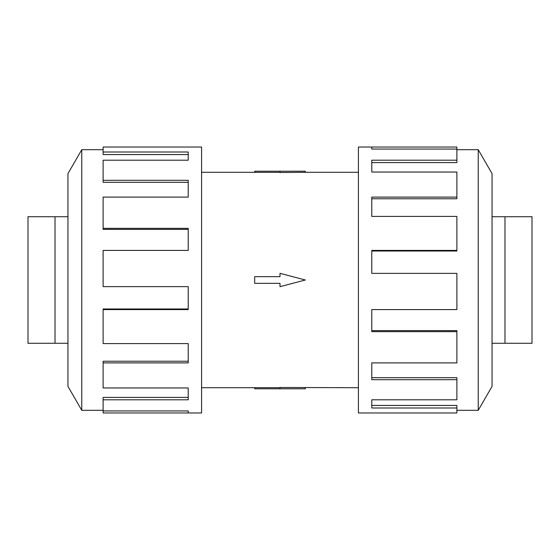 <?xml version="1.0" encoding="UTF-8"?>
<svg xmlns="http://www.w3.org/2000/svg" width="560" height="560" viewBox="0 0 560 560"><rect width="100%" height="100%" fill="white"/><g stroke="black" fill="none" stroke-linecap="round" stroke-linejoin="round"><path stroke-width="0.84" d="M201.586 172.298L254.674 172.298M254.674 387.702L201.586 387.702M358.414 387.702L280 387.492L280 388.78L254.674 388.78L254.674 387.653L280 387.653M280 172.347L254.674 172.347L254.674 171.22L305.326 171.22L305.326 172.298L358.414 172.298M305.326 172.298L280 172.508L280 171.22M67.949 216.734L28 216.706L28 343.294L67.949 343.266M492.051 216.734L532 216.706L532 343.294L492.051 343.266M504.987 343.294L504.987 216.706M103.117 410.305L81.767 410.305L67.949 386.372L67.949 173.628L81.767 149.695L103.117 149.695M81.767 410.305L81.767 149.695M103.117 152.005L188.223 152.005L188.223 160.202L188.223 154.567L103.117 154.567L103.117 147.035L201.586 147.035L201.586 412.965L103.117 412.965L103.117 410.942L188.223 410.942L188.223 412.965L188.223 410.942M188.223 160.202L103.117 160.202L103.117 180.306L188.223 180.306L188.223 197.099L103.117 197.099L103.117 228.354L188.223 228.354L188.223 250.411L103.117 250.411L103.117 286.629L188.223 286.629L188.223 309.589L103.117 309.589L103.117 343.588L188.223 343.588L188.223 362.901L103.117 362.901L103.117 387.961L188.223 387.961L188.223 399.798L103.117 399.798L103.117 410.942M103.117 399.798L103.117 397.404L188.223 397.404L188.223 387.961M103.117 362.901L103.117 361.242L188.223 361.242L188.223 343.588M103.117 309.589L103.117 308.994L188.223 308.994L188.223 286.629M188.223 250.411L188.223 229.383L103.117 229.383L103.117 228.354M188.223 197.099L188.223 182.301L103.117 182.301L103.117 180.306M456.883 410.305L478.233 410.305L492.051 386.372L492.051 173.628L478.233 149.695L456.883 149.695M371.777 149.058L371.777 147.035L456.883 147.035L456.883 149.058L371.777 149.058L371.777 147.035L358.414 147.035L358.414 412.965L456.883 412.965L456.883 407.995L371.777 407.995L371.777 399.798L371.777 405.433L456.883 405.433L456.883 407.995M371.777 399.798L456.883 399.798L456.883 379.694L371.777 379.694L371.777 362.901L371.777 377.699L456.883 377.699L456.883 379.694M371.777 362.901L456.883 362.901L456.883 331.646L371.777 331.646L371.777 309.589L371.777 330.617L456.883 330.617L456.883 331.646M371.777 309.589L456.883 309.589L456.883 273.371L371.777 273.371L371.777 250.411L456.883 250.411L456.883 251.006L371.777 251.006L371.777 273.371M456.883 250.411L456.883 216.412L371.777 216.412L371.777 197.099L456.883 197.099L456.883 198.758L371.777 198.758L371.777 216.412M456.883 197.099L456.883 172.039L371.777 172.039L371.777 160.202L456.883 160.202L456.883 162.596L371.777 162.596L371.777 172.039M456.883 160.202L456.883 149.058M478.233 149.695L478.233 410.305M55.013 216.706L55.013 343.294M280 388.78L305.326 388.78L305.326 387.702M280 283.332L280 286.671L305.326 280L280 273.329L280 276.668L254.674 276.668L254.674 283.332L280 283.332"/></g></svg>
